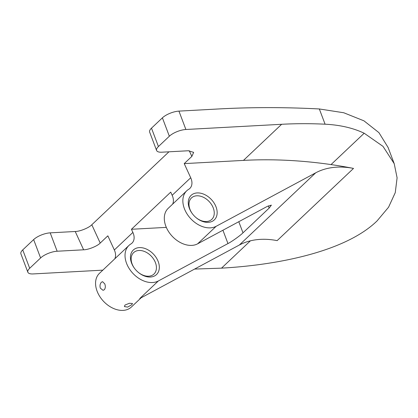 <?xml version="1.0" encoding="UTF-8"?>
<svg xmlns="http://www.w3.org/2000/svg" width="418" height="418" viewBox="0 0 418 418"><rect width="100%" height="100%" fill="white"/><g stroke="black" fill="none" stroke-linecap="round" stroke-linejoin="round"><path stroke-width="0.63" d="M189.375 208.357A16.877 11.856 -133.4 0 1 197.155 192.928A16.877 11.856 -133.4 0 1 216.049 206.91A16.877 11.856 -133.4 0 1 212.496 221.206A16.877 11.856 -133.4 0 1 196.073 217.647A16.877 11.856 -133.4 0 1 192.343 213.702A16.877 11.856 -133.4 0 1 189.375 208.357M195.938 217.532A14.771 10.377 46.6 0 0 211.769 219.398A14.771 10.377 46.6 0 0 213.29 208.033A14.771 10.377 46.6 0 0 203.158 197.165A14.771 10.377 46.6 0 0 191.475 197.933A14.771 10.377 46.6 0 0 189.95 209.298A14.771 10.377 46.6 0 0 192.452 213.844M131.55 263.037A16.877 11.856 -133.4 0 1 139.33 247.608A16.877 11.856 -133.4 0 1 158.218 261.59A16.877 11.856 -133.4 0 1 154.67 275.885A16.877 11.856 -133.4 0 1 138.248 272.327A16.877 11.856 -133.4 0 1 134.518 268.382A16.877 11.856 -133.4 0 1 131.55 263.037M138.112 272.212A14.771 10.377 46.6 0 0 153.939 274.077A14.771 10.377 46.6 0 0 155.459 262.713A14.771 10.377 46.6 0 0 145.333 251.845A14.771 10.377 46.6 0 0 133.645 252.613A14.771 10.377 46.6 0 0 132.125 263.983A14.771 10.377 46.6 0 0 134.622 268.523M104.782 283.895C105.623 286.299 105.456 288.253 104.291 289.758L103.032 290.311L100.31 288.122C99.683 285.703 100.059 283.733 101.443 282.223L102.562 281.675L104.782 283.895M124.972 305.062L129.397 303.275L132.49 303.499L131.806 304.691L127.605 307.105L124.402 306.561L124.972 305.062M238.793 221.712L242.994 232.821L269.176 208.059L271.392 205.118L267.238 206.429L197.615 243.83A23.209 16.302 -133.4 0 1 165.826 226.169A23.209 16.302 -133.4 0 1 168.219 208.31L186.768 190.77A23.209 16.302 -133.4 0 1 188.737 189.276A12.66 8.893 46.6 0 0 189.809 188.455A12.66 8.893 46.6 0 0 190.712 177.754L184.223 163.616L191.857 156.395L189.255 150.726M315.689 172.827A84.394 59.283 -133.4 0 1 353.518 168.412L277.144 240.627A84.394 59.283 46.6 0 0 239.31 245.047L315.689 172.827L216.163 226.295A23.209 16.302 -133.4 0 1 184.375 208.629A23.209 16.302 -133.4 0 1 186.768 190.77M250.398 240.836L221.514 268.147C279.673 264.892 346.052 251.113 377.052 220.934L388.562 207.213L395.261 192.641L397.1 177.833L394.221 163.684L383.003 146.373L364.188 133.232C353.121 127.981 340.085 124.966 325.084 124.198A570.377 400.669 46.6 0 0 281.648 124.287L185.89 129.496A12.66 4.608 159.3 0 0 169.342 136.226L162.398 117.845A12.66 4.608 -20.7 0 1 178.946 111.115L217.287 109.03C250.648 107.175 284.663 107.154 319.326 108.962L343.758 112.755L363.963 120.839L378.927 132.642L388.082 147.444L394.221 163.684M141.164 297.773L131.372 307.031A23.209 16.302 -133.4 0 1 113.006 308.238A23.209 16.302 -133.4 0 1 97.091 291.168A23.209 16.302 -133.4 0 1 99.479 273.309L128.937 245.45A23.209 16.302 46.6 0 0 126.549 263.309A23.209 16.302 46.6 0 0 158.333 280.974L227.962 243.569L222.925 230.234M102.828 270.143L33.142 273.931A12.66 4.608 159.3 0 1 27.844 272.217L20.9 253.836A12.66 4.608 -20.7 0 1 22.739 249.901L33.649 239.587A12.66 4.608 -20.7 0 1 50.197 232.852L57.146 251.234L83.621 249.797L75.219 231.494L50.197 232.852M158.432 146.546A12.66 4.608 159.3 0 0 156.593 150.475L149.644 132.093A12.66 4.608 -20.7 0 1 151.488 128.164L158.432 146.546L169.342 136.226M156.593 150.475A12.66 4.608 159.3 0 0 161.886 152.194L188.366 150.752L193.649 152.366L191.857 156.395M353.518 168.412A506.355 355.697 -133.4 0 0 331.04 164.582A570.377 400.669 46.6 0 0 243.464 160.397L184.223 163.616M57.146 251.234A12.66 4.608 159.3 0 0 40.598 257.969L29.688 268.283A12.66 4.608 159.3 0 0 27.844 272.217M168.95 151.807L91.803 224.759L100.21 243.057L107.844 235.836L114.339 249.974L132.887 232.434A12.66 8.893 -133.4 0 1 131.983 243.135A12.66 8.893 -133.4 0 1 130.907 243.955A23.209 16.302 46.6 0 0 128.937 245.45M100.21 243.057C97.42 246.097 88.297 249.802 83.621 249.797M239.31 245.047L139.79 298.509L158.333 280.974M114.788 258.836A12.66 8.893 46.6 0 0 114.339 249.974M242.994 232.821C240.131 235.679 231.865 241.594 227.962 243.569M221.514 268.147L194.595 269.067M172.613 204.156A12.66 8.893 46.6 0 0 172.164 195.295L170.716 192.139L131.435 229.278L132.887 232.434M131.435 229.278L166.317 227.382M151.488 128.164L162.398 117.845M75.219 231.494C79.895 231.499 89.013 227.794 91.803 224.759M325.084 124.198L319.326 108.962M178.946 111.115L185.89 129.496M243.464 160.397L281.648 124.287M197.615 243.83L216.163 226.295M172.164 195.295L190.712 177.754M331.04 164.582L364.188 133.232M269.176 208.059L268.346 205.86M40.598 257.969L33.649 239.587M22.739 249.901L29.688 268.283"/></g></svg>
